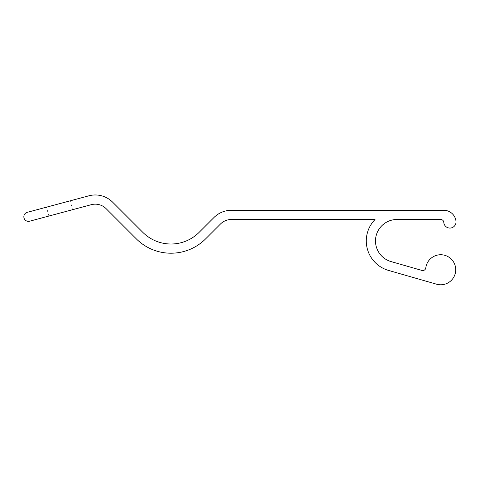 <?xml version="1.0" encoding="UTF-8"?>
<svg xmlns="http://www.w3.org/2000/svg" width="480" height="480" viewBox="0 0 480 480"><rect width="100%" height="100%" fill="white"/><g stroke="black" fill="none" stroke-linecap="round" stroke-linejoin="round"><path stroke-width="0.36" stroke-dasharray="2.4 1.8" d="M58.338 204L46.494 207.174L58.338 204M60.72 212.88L72.564 209.706L60.72 212.88M220.512 223.98A15.324 15.324 0 0 1 231.348 219.492L375.048 219.492A30.654 30.654 0 0 0 388.488 270.408L436.566 284.196A15.018 15.018 0 0 0 455.334 273.156A15.018 15.018 0 0 0 443.352 254.976A15.018 15.018 0 0 0 425.802 267.87A3.066 3.066 0 0 1 421.92 270.432L391.026 261.57A21.456 21.456 0 0 1 396.936 219.492L440.724 219.492A3.066 3.066 0 0 1 443.784 222.348A6.132 6.132 0 0 0 450.414 228.048A6.132 6.132 0 0 0 456 221.328A12.258 12.258 0 0 0 443.802 210.294L231.348 210.294A24.522 24.522 0 0 0 214.008 217.476L199.146 232.338A39.846 39.846 0 0 1 142.794 232.338L112.608 202.152A24.522 24.522 0 0 0 88.92 195.804L27.252 212.328A4.596 4.596 0 0 0 24 217.962A4.596 4.596 0 0 0 29.634 221.208L91.302 204.684A15.324 15.324 0 0 1 106.104 208.65L136.29 238.842A49.044 49.044 0 0 0 205.65 238.842L220.512 223.98M72.564 209.706L70.182 200.826M48.876 216.054L46.494 207.174"/><path stroke-width="0.72" d="M231.348 219.492A15.324 15.324 0 0 0 220.512 223.98L205.65 238.842A49.044 49.044 0 0 1 136.29 238.842L106.104 208.65A15.324 15.324 0 0 0 91.302 204.684L29.634 221.208A4.596 4.596 0 0 1 24 217.962A4.596 4.596 0 0 1 27.252 212.328L88.92 195.804A24.522 24.522 0 0 1 112.608 202.152L142.794 232.338A39.846 39.846 0 0 0 199.146 232.338L214.008 217.476A24.522 24.522 0 0 1 231.348 210.294L443.802 210.294A12.258 12.258 0 0 1 456 221.328A6.132 6.132 0 0 1 450.414 228.048A6.132 6.132 0 0 1 443.784 222.348A3.066 3.066 0 0 0 440.724 219.492L396.936 219.492A21.456 21.456 0 0 0 391.026 261.57L421.92 270.432A3.066 3.066 0 0 0 425.802 267.87A15.018 15.018 0 0 1 443.352 254.976A15.018 15.018 0 0 1 455.334 273.156A15.018 15.018 0 0 1 436.566 284.196L388.488 270.408A30.654 30.654 0 0 1 375.048 219.492L231.348 219.492"/></g></svg>
